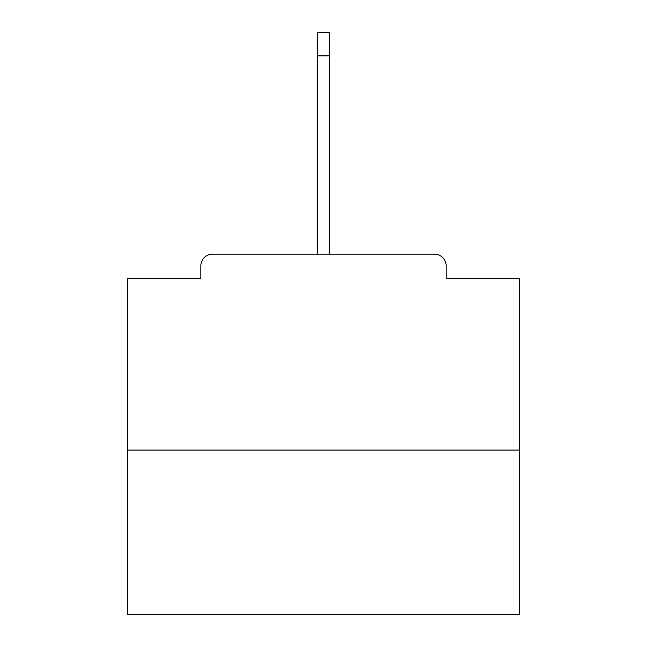 <?xml version="1.0" encoding="UTF-8"?>
<svg xmlns="http://www.w3.org/2000/svg" width="647" height="647" viewBox="0 0 647 647"><rect width="100%" height="100%" fill="white"/><g stroke="black" fill="none" stroke-linecap="round" stroke-linejoin="round"><path stroke-width="0.97" d="M446.155 278.436L446.155 265.901L446.155 278.436L519.428 278.436L519.428 614.65L127.572 614.65L127.572 278.436L200.845 278.436L200.845 265.901L200.845 278.436M519.428 450.069L127.572 450.069M446.155 265.901A11.759 11.759 0 0 0 434.396 254.142L212.604 254.142A11.759 11.759 0 0 0 200.845 265.901M434.396 254.142L373.659 254.142M273.341 254.142L212.604 254.142M317.62 55.86L317.62 32.35L329.38 32.35L329.38 55.86L317.62 55.86L317.62 254.142M329.38 55.86L329.38 254.142"/></g></svg>
